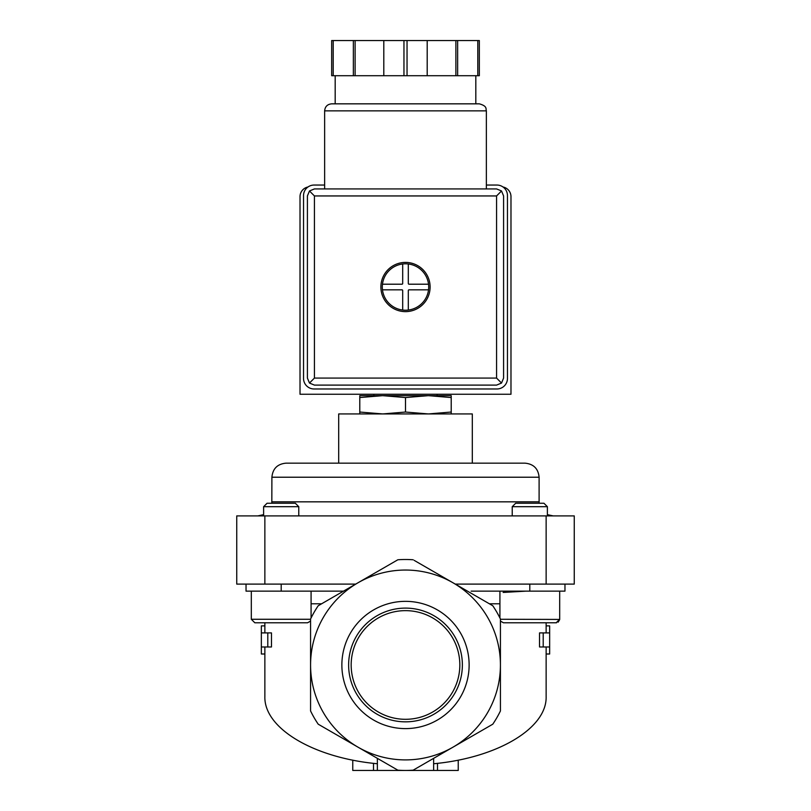 <?xml version="1.0" encoding="UTF-8"?>
<svg xmlns="http://www.w3.org/2000/svg" width="811" height="811" viewBox="0 0 811 811"><rect width="100%" height="100%" fill="white"/><g stroke="black" fill="none" stroke-linecap="round" stroke-linejoin="round"><path stroke-width="1.22" d="M556.569 622.757L546.138 622.787L546.138 632.904M521.686 622.787L513.566 622.787M559.691 591.138L559.691 619.269L556.174 622.787L503.438 622.787L500.428 621.094M310.572 621.094L307.562 622.787L254.826 622.787L264.862 622.787L264.862 625.879L261.345 625.879L261.345 654.001L264.862 654.001L264.862 696.548C263.92 728.248 313.492 757.859 377.368 763.749M343.377 591.229L339.86 591.138L343.377 591.229M526.086 591.138L503.144 592.446M471.14 591.138L564.963 591.138L564.963 584.102M382.65 395.656L359.79 395.656L359.79 397.552L382.65 395.656L405.5 397.552L428.35 395.656L382.64 395.656M428.36 395.656L451.21 397.552L451.21 395.656L428.35 395.656M373.861 394.247L373.861 395.656M359.79 397.552L359.79 413.934M405.5 397.552L405.5 412.039L382.65 413.934L359.79 412.039M451.21 397.552L451.21 412.039L428.35 413.934L405.5 412.039M451.21 413.934L451.21 412.039M546.138 625.879L549.655 625.879L549.655 632.904L543.208 632.904L543.208 646.975L549.655 646.975L549.655 654.001L546.138 654.001L546.138 696.548C547.08 728.248 497.508 757.859 433.632 763.749M261.345 646.975L267.792 646.975L267.792 632.904L261.345 632.904M377.368 758.346L377.368 770.45L458.235 770.45L458.235 760.13M352.765 760.13L352.765 770.45L373.506 770.45L373.506 763.344M500.428 710.953A105.481 105.481 0 0 1 492.784 724.193L452.964 747.184A94.928 94.928 0 0 1 310.572 664.969L310.572 710.953A105.481 105.481 0 0 0 318.216 724.193L397.856 770.176A105.481 105.481 0 0 0 413.144 770.176L452.964 747.184A94.928 94.928 0 0 0 500.428 664.969L500.428 618.996A105.481 105.481 0 0 0 492.784 605.746L452.964 582.764A94.928 94.928 0 0 1 500.428 664.969L500.428 710.953M433.632 770.45L433.632 758.346M377.368 770.45L373.506 770.45M543.208 646.975L539.528 646.975L539.528 632.904L543.208 632.904M546.138 646.975L546.138 654.001M264.862 625.879L264.862 632.904M264.862 646.975L264.862 654.001M267.792 632.904L271.472 632.904L271.472 646.975L267.792 646.975M455.295 584.102L574.259 584.102L574.259 515.897L236.741 515.897L236.741 584.102L355.705 584.102L397.856 559.772L318.216 605.746A105.481 105.481 0 0 0 310.572 618.996L310.572 664.969A94.928 94.928 0 0 1 452.964 582.764L414.147 560.35M405.5 601.346A63.633 63.633 0 0 1 460.607 696.791A63.633 63.633 0 0 1 350.393 696.791A63.633 63.633 0 0 1 405.5 601.346M397.856 559.772A105.481 105.481 0 0 1 413.144 559.772M246.037 584.102L246.037 591.138L343.529 591.138M472.306 463.162L338.694 463.162L338.694 413.934L472.306 413.934L472.306 463.162L525.041 463.162L285.959 463.162C277.413 463.993 272.729 468.687 271.898 477.223L271.827 503.246M405.5 608.108A56.861 56.861 0 0 1 454.748 693.405A56.861 56.861 0 0 1 356.252 693.405A56.861 56.861 0 0 1 405.5 608.108M405.5 610.642A54.327 54.327 0 0 1 452.548 692.138A54.327 54.327 0 0 1 358.452 692.138A54.327 54.327 0 0 1 405.5 610.642M512.228 506.693L547.384 506.693L543.938 503.246L515.674 503.246L512.228 506.693L512.228 515.897M499.921 591.138L499.921 617.962M263.616 506.693L298.772 506.693L295.326 503.246L267.062 503.246L263.616 506.693L263.616 515.897M251.309 591.138L251.309 619.269L254.826 622.787M503.002 186.996A9.844 9.844 0 0 1 510.981 196.657L510.981 394.247L300.019 394.247L300.019 196.657A9.844 9.844 0 0 1 307.998 186.996M324.633 188.922L324.633 110.864C325.049 106.596 327.391 104.254 331.669 103.838L479.331 103.838C487.705 106.2 485.586 108.907 486.367 110.864L324.633 110.864M378.696 188.922L496.565 188.922L501.533 190.98L503.59 195.948L503.59 378.078L501.533 383.045L496.565 385.103L314.435 385.103L309.467 383.045L307.41 378.078L307.41 195.948L309.467 190.98L314.435 188.922L378.696 188.922M408.308 290.531A0.699 0.699 0 0 1 409.018 289.831L428.532 289.831A23.205 23.205 0 0 1 408.308 310.045L408.308 290.531M409.018 284.205A0.699 0.699 0 0 1 408.308 283.495L408.308 263.98A23.205 23.205 0 0 1 428.532 284.205L409.018 284.205M402.692 283.495A0.699 0.699 0 0 1 401.982 284.205L382.468 284.205A23.205 23.205 0 0 1 402.692 263.98L402.692 283.495M333.209 40.55L333.209 75.707L331.669 75.707L331.669 40.55L479.331 40.55L479.331 75.707L477.791 75.707L477.791 40.55M333.209 75.707L403.959 75.707L403.959 40.55M403.959 75.707L407.041 75.707L407.041 40.55M407.041 75.707L477.791 75.707M380.886 287.013A24.614 24.614 0 0 1 417.807 265.704A24.614 24.614 0 0 1 417.807 308.332A24.614 24.614 0 0 1 380.886 287.013M501.533 190.98L496.565 195.948L314.435 195.948L314.435 378.078L309.467 383.045M314.435 195.948L309.467 190.98M501.533 383.045L496.565 378.078L314.435 378.078M335.186 103.838L335.186 75.707M353.363 75.707L353.363 40.55M355.117 75.707L355.117 40.55M383.806 75.707L383.806 40.55M457.637 75.707L457.637 40.55M455.883 75.707L455.883 40.55M427.194 75.707L427.194 40.55M324.633 185.05L314.09 185.05A10.543 10.543 0 0 0 303.537 195.603L303.537 378.423A10.543 10.543 0 0 0 314.09 388.976L496.91 388.976A10.543 10.543 0 0 0 507.463 378.423L507.463 195.603A10.543 10.543 0 0 0 496.91 185.05L486.367 185.05M402.692 310.045A23.205 23.205 0 0 1 382.468 289.831L401.982 289.831A0.699 0.699 0 0 1 402.692 290.531L402.692 310.045A23.205 23.205 0 0 0 408.308 310.045M382.468 284.205A23.205 23.205 0 0 0 382.468 289.831M408.308 263.98A23.205 23.205 0 0 0 402.692 263.98M428.532 289.831A23.205 23.205 0 0 0 428.532 284.205M321.602 603.8L311.079 603.8M499.921 603.8L489.398 603.8M437.494 770.45L437.494 763.344M529.806 584.102L529.806 591.138M281.194 584.102L281.194 591.138M546.138 515.897L546.138 584.102M264.862 515.897L264.862 584.102M271.898 477.223L539.102 477.223L539.102 501.837L271.898 501.837M559.681 619.432L500.428 619.269M310.572 619.269L251.309 619.269M496.565 195.948L496.565 378.078M437.139 394.247L437.139 395.656M549.655 632.904L549.655 646.975M539.102 501.837L539.173 503.246M547.384 514.65L553.163 515.897M263.616 514.65L257.837 515.897M539.102 477.223C538.271 468.687 533.587 463.993 525.041 463.162M559.671 619.624L558.14 622.179M547.384 506.693L547.384 515.897M298.772 506.693L298.772 515.897M311.079 591.138L311.079 617.962M486.367 188.922L486.367 110.864M475.814 103.838L475.814 75.707"/></g></svg>
